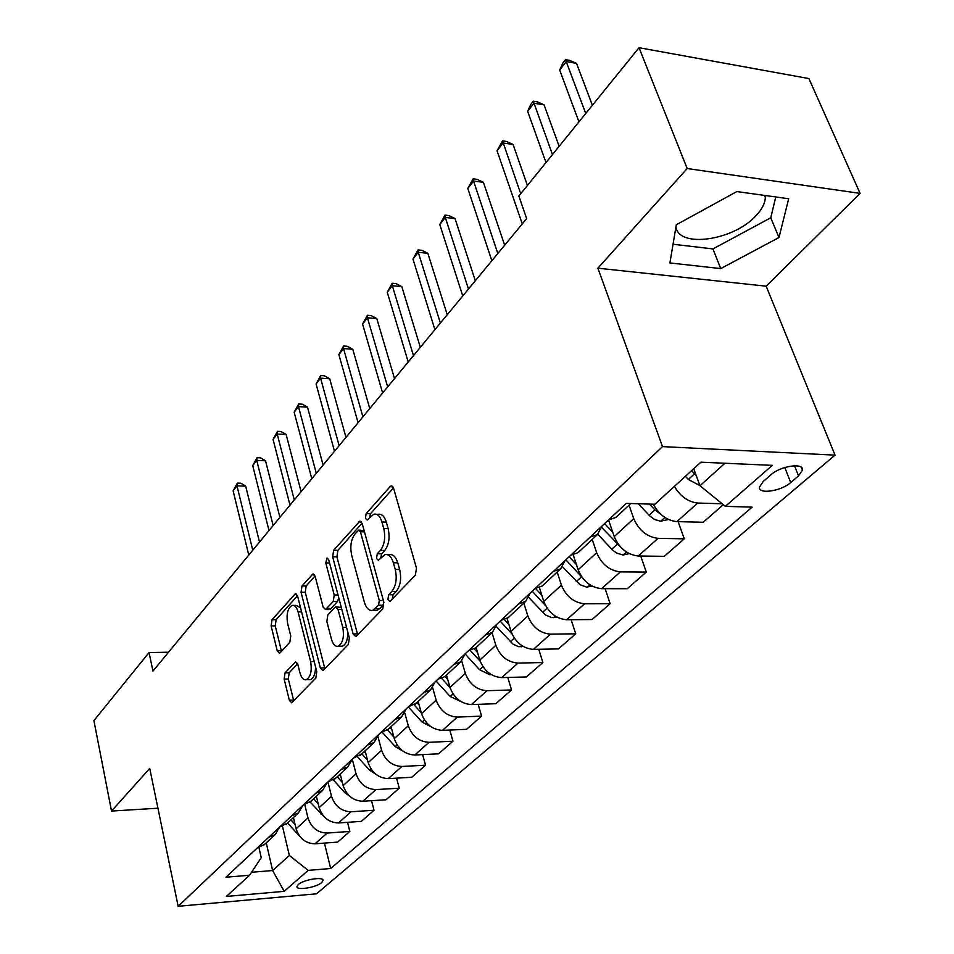 <?xml version="1.0" encoding="UTF-8"?>
<svg xmlns="http://www.w3.org/2000/svg" width="954" height="954" viewBox="0 0 954 954"><rect width="100%" height="100%" fill="white"/><g stroke="black" fill="none" stroke-linecap="round" stroke-linejoin="round"><path stroke-width="1.43" d="M387.896 599.553L389.792 601.39L390.377 601.008L415.372 575.167L416.481 568.155L393.632 488.388L391.045 485.991L390.091 486.647L366.145 513.634L365.43 518.368L367.183 520.049L373.753 514.218C377.319 513.502 380.038 516.09 381.922 522.005L383.746 528.516C385.678 537.472 384.557 544.77 380.384 550.398L377.271 553.773L376.544 558.531L378.368 560.284L384.879 554.668C388.588 553.928 391.414 556.635 393.37 562.777L395.242 569.443C397.21 578.577 396.065 585.911 391.808 591.468L388.648 594.759L387.896 599.553M321.689 882.557L323.024 880.554C323.907 876.285 303.467 879.588 298.232 884.596L296.956 886.564C296.169 890.821 316.382 887.518 321.689 882.557M765.239 195.51L765.323 197.43C765.096 203.309 761.936 209.451 755.854 215.831C733.507 240.587 678.831 248.434 675.933 226.969M285.055 672.856L284.149 679.069L289.324 700.188L291.674 702.8L315.822 678.079L316.764 671.688L297.612 596.167L295.346 593.758L272.009 619.742L271.127 625.896L277.22 650.759L279.462 653.24L280.13 652.798L289.837 642.209L290.755 635.96L287.643 623.487C286.176 614.316 287.631 608.294 292.007 605.408C294.655 604.908 296.682 607.078 298.077 611.919L310.61 661.563C312.137 670.805 310.706 676.863 306.306 679.713C303.503 680.214 301.381 677.912 299.938 672.797L297.863 664.497L295.537 661.945L285.055 672.856L289.205 672.761L288.299 678.962L293.749 700.892M149.73 768.411L111.523 811.067L93.909 720.604L149.039 652.56L152.962 671.067L526.668 218.573L518.857 196.047L639.025 47.7L687.19 168.524L597.896 268.193L662.505 446.615L178.159 906.3L149.73 768.411M353.123 633.945L355.711 636.556L356.462 636.068L382.757 608.89L383.806 602.081L362.21 523.663L359.73 521.266L333.638 550.279L332.66 556.826L353.123 633.945L357.44 633.885L357.738 634.756M348.341 644.463L323.501 670.137L322.81 670.59L320.341 667.979L301.059 592.303L301.989 585.947L312.852 574.046L315.178 576.454L323.108 607.054L325.517 609.546L333.244 601.485L334.222 594.962L325.791 562.92L327.031 557.983L328.689 559.664L349.343 637.868L348.341 644.463M770.987 474.746L763.224 481.484L759.491 487.053C758.072 494.637 781.111 491.274 790.711 482.557L798.534 475.891L802.469 470.119C804.055 462.44 780.575 465.85 770.987 474.746M662.505 446.615L835.036 455.13L316.525 893.815L178.159 906.3M324.455 843.097L330.68 868.522L752.122 507.158L725.338 506.347L772.311 465.361L700.856 462.177L654.885 504.249L626.265 503.39L225.931 877.215L249.543 875.259L261.241 857.682L258.975 847.748M330.68 868.522L308.19 870.382L284.209 891.322L226.396 896.438L249.543 875.259M597.896 268.193L766.157 286.176L860.091 193.388L687.19 168.524M860.091 193.388L808.909 78.574L639.025 47.7M111.523 811.067L157.935 808.205M766.157 286.176L835.036 455.13M168.512 652.226L149.039 652.56M725.338 506.347L699.974 485.729L693.701 468.724M699.974 485.729L724.933 463.25M266.249 842.871L272.629 870.537L289.348 855.488L282.479 826.355M347.542 822.324L349.832 831.435L337.633 842.108L315.058 843.801C305.697 843.503 299.377 838.506 296.122 828.811L293.438 817.566M349.832 831.435L327.115 833.069C317.682 832.735 311.302 827.69 307.987 817.912L304.791 804.723M371.559 800.692L374.04 810.256L361.327 821.37L338.479 822.956C328.975 822.598 322.535 817.495 319.161 807.644L316.358 796.232M374.04 810.256L351.024 811.782C341.46 811.389 334.949 806.225 331.515 796.304L327.949 782.006M396.566 778.142L399.249 788.195L386.012 799.774L362.854 801.241C353.218 800.823 346.648 795.612 343.154 785.607L340.22 774.016M399.249 788.195L375.936 789.59C366.229 789.137 359.598 783.866 356.033 773.777L352.324 759.336M422.622 754.614L425.532 765.203L411.734 777.283L388.266 778.619C378.499 778.118 371.798 772.788 368.172 762.628L365.096 750.858M425.532 765.203L401.908 766.467C392.07 765.931 385.297 760.541 381.6 750.285L378.058 736.941M449.799 730.037L452.959 741.21L438.554 753.815L414.787 755.008C404.866 754.435 398.033 748.985 394.264 738.658L391.057 726.698M452.959 741.21L429.026 742.319C419.044 741.711 412.128 736.19 408.288 725.767L404.818 713.055M478.157 704.338L481.603 716.144L466.554 729.321L442.465 730.347C432.412 729.703 425.424 724.122 421.513 713.616L418.15 701.476M481.603 716.144L457.36 717.086C447.223 716.394 440.164 710.754 436.169 700.164L432.675 687.751M507.778 677.447L511.547 689.957L495.806 703.718L471.407 704.577C461.211 703.837 454.068 698.125 450.002 687.452L446.472 675.122M511.547 689.957L486.981 690.708C476.702 689.921 469.487 684.149 465.325 673.369L461.712 660.979M538.748 649.269L542.886 662.541L526.405 676.946L501.685 677.614C491.334 676.78 484.048 670.936 479.802 660.073L476.094 647.539M542.886 662.541L517.986 663.09C507.564 662.207 500.182 656.28 495.853 645.333L492.049 632.693M571.16 619.718L575.715 633.814L558.448 648.923L533.393 649.376C522.899 648.434 515.434 642.447 511.022 631.393L507.063 618.454M575.715 633.814L550.494 634.148C539.904 633.158 532.356 627.088 527.848 615.938L523.841 603.095M605.122 588.678L610.131 603.703L592.029 619.54L566.652 619.754C555.991 618.705 548.359 612.563 543.756 601.33L539.404 587.604M610.131 603.703L584.587 603.787C573.855 602.678 566.127 596.441 561.405 585.112L557.196 572.054M640.73 556.039L646.287 572.078L627.267 588.713L601.557 588.678C590.741 587.497 582.93 581.201 578.112 569.765L573.211 554.834M646.287 572.078L620.398 571.887C609.511 570.647 601.592 564.255 596.667 552.712L592.219 539.451M678.115 521.659L684.28 538.831L664.282 556.325L638.238 556.003C627.267 554.691 619.265 548.216 614.233 536.589L608.557 519.942L615.819 517.497L630.821 503.521M684.28 538.831L658.069 538.354C647.015 536.959 638.906 530.4 633.742 518.654L629.056 505.167M251.522 872.278L272.629 870.537L284.209 891.322M722.178 503.784L697.732 503.032C688.18 501.983 680.393 496.438 674.395 486.385M653.275 504.201C659.035 514.719 666.894 520.526 676.851 521.623L703.217 522.267L723.299 504.69M617.274 516.126L615.819 517.497M601.843 526.203L597.442 534.598L590.204 537.066M579.519 551.269L578.064 552.64L570.862 555.133M565.078 560.523L560.63 568.858L553.451 571.386M543.673 584.635L542.218 585.994L535.087 588.535M530.15 593.149L525.654 601.414L518.547 603.977M509.603 616.356L508.148 617.715L501.077 620.291M496.915 624.178L492.383 632.383L485.347 634.97M477.167 646.538L475.712 647.897L468.724 650.497M465.254 653.74L460.699 661.873L453.746 664.497M446.257 675.313L444.814 676.66L437.898 679.284M435.072 681.931L430.492 689.992L423.612 692.628M416.779 702.764L408.491 706.747M406.249 708.846L401.658 716.824L394.849 719.483M388.612 728.975L380.407 732.97M378.702 734.556L374.111 742.462L367.373 745.146M361.685 754.03L353.564 758.036M352.348 759.169L347.757 766.992L341.091 769.675M309.179 679.689L310.288 679.665M335.915 778.023L327.878 782.018M327.115 782.721L322.535 790.484L315.941 793.168M311.231 800.99L303.277 804.985M302.943 805.307L298.352 812.987L291.841 815.67M299.926 836.539L287.571 823.016L279.701 827.011L275.169 834.571L268.718 837.266M264.854 844.159L257.067 848.142M289.348 855.488L308.19 870.382M676.303 224.762L669.923 262.946L720.735 268.587L778.989 237.522L788.684 198.754L736.846 191.575L676.303 224.762M673.047 244.236L712.936 248.922L770.76 217.786L775.757 196.965M770.76 217.786L778.989 237.522M712.936 248.922L720.735 268.587M392.201 599.124L393.048 594.759L396.22 591.468C400.489 585.923 401.634 578.589 399.654 569.478L395.242 569.443M387.515 554.703L389.268 554.727C392.976 553.976 395.815 556.683 397.77 562.824L399.654 569.478M376.413 514.289L378.106 514.325C381.683 513.61 384.414 516.197 386.287 522.1L388.123 528.599C390.067 537.555 388.934 544.841 384.76 550.458L381.648 553.821L380.777 557.947M393.477 487.923L370.486 513.741L369.603 517.617M362.067 523.197L337.895 550.339L336.917 556.874L357.44 633.885M378.559 605.253L379.287 600.507L360.433 531.795L358.692 530.102L354.924 534.061C350.953 539.57 349.891 546.69 351.716 555.395L364.333 602.057C366.229 608.27 369.019 611.025 372.716 610.333L378.559 605.253L382.936 605.241L383.878 602.332M364.118 530.591L359.241 530.114M374.66 610.322L377.08 610.31L379.656 608.64L375.28 608.664M382.936 605.241L379.656 608.64M315.035 576.001L306.174 585.959L305.244 592.303L324.861 668.73M329.094 609.534L330.525 609.022L337.513 601.473L338.753 597.776M331.491 639.311C333.006 644.475 335.224 646.776 338.169 646.24C342.856 643.223 344.382 636.962 342.772 627.434L338.038 609.463L335.581 606.947L334.806 607.459L327.818 614.984L326.852 621.471L331.491 639.311M340.673 646.192L342.45 646.168C346.111 644.344 347.888 639.597 347.781 631.93M341.305 607.412L336.261 606.947M297.648 663.781L289.205 672.761M308.941 679.642L310.515 679.606C313.759 678.067 315.428 673.822 315.547 666.858M300.546 607.746L296.169 605.396L293.641 605.408M297.481 595.725L276.123 619.706L275.241 625.86L281.513 651.284M699.926 485.622L688.347 479.445L685.401 476.32M592.374 105.298L576.514 63.346L566.271 61.569L559.676 70.059L578.959 121.85M691.543 470.692L696.181 475.462M585.744 113.478L565.483 59.649L569.574 60.364L576.514 63.346M559.676 70.059L562.86 63.047L565.483 59.649M668.468 519.489L660.526 521.218L654.611 519.501L649.793 515.983L638.321 503.748M559.139 146.32L544.054 104.833L533.93 103.235L527.645 111.332L545.986 162.55M649.447 504.082L654.909 509.925L660.991 514.456M552.461 154.56L533.298 101.196L537.329 101.84L544.054 104.833M527.645 111.332L530.782 104.439L533.298 101.196M629.27 553.642L622.998 555.013L616.356 552.938L612.468 549.957L597.836 534.276M527.419 185.47L513.049 144.448L503.056 143.017L497.046 150.756L522.279 223.88M612.778 532.32L604.633 523.591M601.676 527.395L620.601 547.047M520.705 193.769L502.543 140.882L506.538 141.454L513.049 144.448M497.046 150.756L502.543 140.882M592.076 586.102L586.507 587.104L579.96 584.683L562.633 566.843M504.654 245.214L483.404 182.333L473.542 181.045L467.794 188.451L491.847 260.728M576.383 564.506L569.156 556.719M565.841 559.807L581.892 577.11M497.821 253.49L473.542 181.045L473.148 178.815L477.083 179.328L483.404 182.333M467.794 188.451L473.148 178.815M556.742 616.999L551.734 617.632L545.33 614.877L528.826 597.55M475.319 280.75L455.034 218.585L445.303 217.44L439.794 224.536L462.75 295.955M541.812 595.224L535.599 588.499M532.225 591.206L545.64 605.73M468.474 289.038L445.303 217.44L445.017 215.127L448.905 215.592L455.034 218.585M439.794 224.536L445.017 215.127M523.138 646.454L518.559 646.681L513.061 644.177L496.366 626.563M447.235 314.748L427.857 253.311L418.246 252.297L412.975 259.094L434.905 329.679M508.923 624.548L504.427 619.659M500.182 621.126L511.964 633.945M440.378 323.048L418.246 252.297L418.067 249.912L421.906 250.318L427.857 253.311M412.975 259.094L418.067 249.912M491.131 674.55L489.974 674.8L479.576 669.744L465.206 654.05M420.32 347.328L401.801 286.617L392.321 285.711L387.252 292.234L408.217 361.983M477.584 652.572L474.21 648.887M470.179 650.318L480.184 661.229M413.464 355.639L392.321 285.711L392.225 283.266L396.017 283.624L401.801 286.617M387.252 292.234L392.225 283.266M460.603 701.381L450.205 696.503L436.061 681.001M394.515 378.571L376.794 318.564L367.433 317.777L362.58 324.038L382.626 392.965M447.688 679.379L445.029 676.458M441.714 678.413L450.014 687.512M387.658 386.871L367.433 317.777L367.421 315.273L371.166 315.583L376.794 318.564M362.58 324.038L367.421 315.273M431.184 726.841L422.121 722.106L408.312 706.914M369.758 408.562L352.777 349.259L343.535 348.568L338.873 354.59L358.072 422.705M419.14 705.042L416.922 702.621M414.155 704.911L421.274 712.733M362.902 416.85L343.535 348.568L343.607 346.004L347.304 346.29L352.777 349.259M338.873 354.59L343.607 346.004M402.874 751.06L395.242 746.6L382.542 732.589M345.968 437.361L329.702 378.762L320.568 378.166L316.084 383.949L334.484 451.266M391.844 729.643L390.031 727.652M387.515 729.989L393.799 736.941M339.135 445.637L320.568 378.166L320.711 375.554L324.36 375.793L329.702 378.762M316.084 383.949L320.711 375.554M375.661 774.111L369.484 770.081L357.619 756.951M323.096 465.051L307.498 407.131L298.471 406.631L294.154 412.188L311.815 478.717M365.716 753.231L364.273 751.633M361.852 753.875L367.528 760.159M316.275 473.315L298.471 406.631L298.685 403.983L302.287 404.186L307.498 407.131M294.154 412.188L298.685 403.983M349.462 796.03L344.776 792.607L333.483 780.062M301.094 491.692L286.117 434.452L277.209 434.034L273.059 439.389L290.004 505.131M340.697 775.876L339.564 774.624M337.251 776.783L342.367 782.459M294.297 499.932L277.209 434.034L277.495 431.339L281.048 431.518L286.117 434.452M273.059 439.389L277.495 431.339M324.241 816.839L310.122 802.028M279.916 517.342L265.522 460.77L256.733 460.424L252.727 465.588L269.004 530.555M316.704 797.627L315.857 796.685M313.627 798.76L318.242 803.9M273.142 525.547L256.733 460.424L257.067 457.705L260.573 457.848L265.522 460.77M252.727 465.588L257.067 457.705M259.5 542.063L245.679 486.135L236.986 485.86L233.122 490.833L248.767 555.049M293.665 818.544L293.081 817.888M290.946 819.88L295.096 824.518M252.75 550.231L236.986 485.86L237.379 483.118L240.849 483.225L245.679 486.135M233.122 490.833L237.379 483.118M296.122 828.811L307.987 817.912M319.161 807.644L331.515 796.304M343.154 785.607L356.033 773.777M368.172 762.628L381.6 750.285M394.264 738.658L408.288 725.767M421.513 713.616L436.169 700.164M450.002 687.452L465.325 673.369M479.802 660.073L495.853 645.333M511.022 631.393L527.848 615.938M543.756 601.33L561.405 585.112M578.112 569.765L596.667 552.712M614.233 536.589L633.742 518.654M676.851 521.623L697.732 503.032M638.238 556.003L658.069 538.354M601.557 588.678L620.398 571.887M566.652 619.754L584.587 603.787M533.393 649.376L550.494 634.148M501.685 677.614L517.986 663.09M471.407 704.577L486.981 690.708M442.465 730.347L457.36 717.086M414.787 755.008L429.026 742.319M388.266 778.619L401.908 766.467M362.854 801.241L375.936 789.59M338.479 822.956L351.024 811.782M315.058 843.801L327.115 833.069M794.527 465.755L798.534 475.891M784.796 467.508L790.711 482.557M396.22 591.468L391.808 591.468M397.77 562.824L393.37 562.777M381.648 553.821L377.271 553.773M384.76 550.458L380.384 550.398M388.123 528.599L383.746 528.516M386.287 522.1L381.922 522.005M370.486 513.741L366.145 513.634M392.845 486.743L390.091 486.647M393.048 594.759L388.648 594.759M336.917 556.874L332.66 556.826M337.895 550.339L333.638 550.279M361.375 521.921L358.847 521.862M383.377 600.495L379.287 600.507M364.464 531.879L360.433 531.795M324.587 667.883L320.341 667.979M305.244 592.303L301.059 592.303M306.174 585.959L301.989 585.947M314.283 574.594L312.077 574.582M330.525 609.022L326.28 609.046M337.513 601.473L333.244 601.485M338.014 594.962L334.222 594.962M329.559 562.955L325.791 562.92M346.576 627.398L342.772 627.434M341.842 609.451L338.038 609.463M296.801 662.35L294.858 662.398M314.176 661.492L310.61 661.563M301.607 611.908L298.077 611.919M281.347 650.688L277.22 650.759M275.241 625.86L271.127 625.896M276.123 619.706L272.009 619.742M296.706 594.27L294.619 594.27M293.486 700.057L289.324 700.188M288.299 678.962L284.149 679.069M688.347 479.445L694.5 473.84M660.824 521.146L664.902 517.485M649.078 515.243L654.909 509.925M623.284 554.954L626.504 552.056M611.764 549.242L617.321 544.185M587.581 587.092L590.025 584.897M576.288 581.582L581.57 576.776M553.582 617.703L555.323 616.153M542.504 612.373L547.131 608.163M521.17 646.895L522.255 645.918M510.307 641.732L514.278 638.107M479.576 669.744L482.939 666.667M450.205 696.503L453.031 693.94M422.121 722.106L424.435 719.996M395.242 746.6L397.091 744.919M369.484 770.081L370.903 768.793M344.776 792.607L345.801 791.665M321.057 814.215L321.725 813.607M322.869 879.922L323.024 880.554M764.476 195.403L765.323 197.43M578.064 552.64L597.442 534.598M542.218 585.994L560.63 568.858M508.148 617.715L525.654 601.414M475.712 647.897L492.383 632.383M444.814 676.66L460.699 661.873M415.336 704.1L430.492 689.992M387.181 730.299L401.658 716.824M360.266 755.353L374.111 742.462M334.508 779.335L347.757 766.992M309.835 802.302L322.535 790.484M286.176 824.316L298.352 812.987M263.471 845.447L275.169 834.571M801.396 467.424L802.469 470.119M391.939 486.027L391.045 485.991M360.517 521.278L359.73 521.266M377.08 610.31L372.716 610.333M313.52 574.046L312.852 574.046M329.774 609.523L325.517 609.546M342.45 646.168L338.169 646.24M310.515 679.606L306.306 679.713M295.978 593.758L295.346 593.758"/></g></svg>
